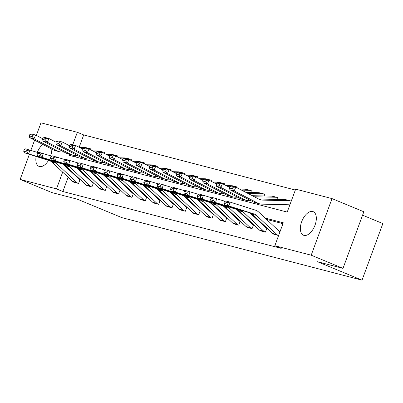 <?xml version="1.0" encoding="UTF-8"?>
<svg xmlns="http://www.w3.org/2000/svg" width="403" height="403" viewBox="0 0 403 403"><rect width="100%" height="100%" fill="white"/><g stroke="black" fill="none" stroke-linecap="round" stroke-linejoin="round"><path stroke-width="0.6" d="M303.963 235.377A12.74 6.851 112.5 0 1 303.474 235.216A12.74 6.851 112.5 0 1 301.847 221.267A12.74 6.851 112.5 0 1 312.738 211.515A12.74 6.851 112.5 0 1 313.227 211.676A12.74 6.851 112.5 0 1 314.854 225.625A12.74 6.851 112.5 0 1 303.963 235.377M48.516 160.414A12.74 6.851 112.5 0 1 39.434 166.51A12.74 6.851 112.5 0 1 38.95 166.348A12.74 6.851 112.5 0 1 36.139 156.49M37.338 152.344A12.74 6.851 112.5 0 1 42.773 144.42M362.569 215.177L382.85 223.579L362.03 280.171L121.968 217.67L77.447 199.233L51.952 192.594L20.15 179.421L29.379 154.344M36.341 135.423L40.97 122.829L77.331 132.295L72.762 144.722M295.334 190.03L83.693 134.929L77.331 132.295M69.245 154.278L68.893 155.241L287.223 212.079L295.661 189.138L332.022 198.603L311.202 255.195L274.841 245.729L283.284 222.783L265.093 218.053M311.202 255.195L343.003 268.368L363.823 211.771L332.022 198.603M83.693 134.929L79.149 147.281M76.112 155.528L75.578 156.979M90.917 149.941L91.249 149.05L90.821 148.939M104.266 153.417L104.594 152.52L104.165 152.41M117.611 156.888L117.938 155.996L117.51 155.885M130.96 160.364L131.287 159.472L130.859 159.361M144.304 163.84L144.632 162.948L144.203 162.837M157.649 167.316L157.981 166.419L157.553 166.308M170.998 170.786L171.325 169.895L170.897 169.784M184.342 174.262L184.67 173.371L184.242 173.26M197.687 177.738L198.019 176.846L197.591 176.736M211.036 181.214L211.363 180.317L210.935 180.206M224.38 184.685L224.708 183.793L224.28 183.682M237.73 188.161L238.057 187.269L237.629 187.158M250.757 192.493L251.401 190.745L250.973 190.634M264.106 195.969L264.751 194.216L264.323 194.105M277.45 199.44L278.095 197.692L277.667 197.581M289.248 204.784L289.848 204.941M68.127 177.234L62.868 191.521L281.198 248.364L274.841 245.729M282.951 223.68L266.544 219.408M254.268 216.21L253.2 215.932M240.918 212.734L239.85 212.457M227.574 209.263L226.506 208.986M214.225 205.787L213.162 205.51M200.88 202.311L199.812 202.034M187.536 198.835L186.468 198.558M174.187 195.364L173.124 195.087M160.842 191.888L159.774 191.611M147.498 188.413L146.43 188.136M134.149 184.937L133.081 184.66M120.804 181.466L119.736 181.189M107.455 177.99L106.392 177.713M94.111 174.514L93.043 174.237M80.766 171.043L79.698 170.761M70.59 170.534L70.394 171.068M73.482 182.05L78.585 183.461L79.99 179.637L79.562 179.526M86.826 185.526L91.929 186.937L93.34 183.113L92.912 183.002M100.171 188.997L105.279 190.412L106.684 186.589L106.256 186.478M113.52 192.473L118.623 193.888L120.029 190.065L119.605 189.949M126.864 195.949L131.972 197.359L133.378 193.536L132.95 193.425M140.214 199.425L145.317 200.835L146.722 197.012L146.294 196.901M153.558 202.895L158.661 204.311L160.072 200.487L159.643 200.377M166.902 206.371L172.01 207.787L173.416 203.963L172.988 203.847M180.252 209.847L185.355 211.258L186.76 207.434L186.332 207.323M193.596 213.323L198.699 214.734L200.11 210.91L199.681 210.799M206.941 216.794L212.049 218.209L213.454 214.386L213.026 214.275M220.29 220.27L225.393 221.685L226.798 217.857L226.375 217.746M233.634 223.746L238.742 225.156L240.148 221.333L239.72 221.222M246.984 227.221L252.087 228.632L253.492 224.809L253.064 224.698M260.328 230.692L265.431 232.108L266.841 228.284L266.413 228.174M273.672 234.168L278.594 235.533M30.87 150.294L34.587 140.184M343.003 268.368L317.509 261.728L362.03 280.171M62.868 191.521L56.511 188.886L20.15 179.421M51.806 149.095A12.74 6.851 112.5 0 1 50.672 155.815M65.966 166.212L64.943 165.971M62.672 172.136L56.511 188.886M252.817 214.854L251.749 214.577M239.468 211.379L238.405 211.101M226.123 207.903L225.055 207.626M212.779 204.432L211.711 204.155M199.43 200.956L198.362 200.679M186.085 197.48L185.017 197.203M172.736 194.004L171.673 193.727M159.392 190.533L158.324 190.256M146.047 187.057L144.979 186.78M132.698 183.582L131.635 183.305M119.353 180.111L118.286 179.829M106.009 176.635L104.941 176.358M92.66 173.159L91.592 172.882M79.315 169.683L78.247 169.406M66.268 166.489L64.954 165.945M73.88 182.237L73.855 182.227A5.718 4.806 -75.4 0 1 72.585 181.405L51.977 162.132A8.166 6.866 104.6 0 0 49.7 160.787L24.412 152.767L28.689 153.881L26.699 152.002L27.167 150.44L24.17 149.659L23.701 151.226L26.699 152.002M79.97 179.698L79.537 179.516A1.632 1.375 104.6 0 1 79.174 179.28L63.155 164.298M24.17 149.659L25.585 148.858L38.35 152.666M27.167 150.44L29.862 149.971L28.689 153.881L53.977 161.9A8.166 6.866 104.6 0 1 56.259 163.25L76.862 182.519A5.718 4.806 -75.4 0 0 78.132 183.34L78.157 183.35M23.701 151.226L24.412 152.767M91.224 149.105L90.796 148.929A5.718 4.806 104.6 0 0 90.267 148.747A5.718 4.806 104.6 0 0 89.335 148.616L87.577 148.576M83.199 148.475L81.371 148.435M42.839 138.788L35.62 135.05L33.983 138.768L57.705 151.049A12.246 10.297 104.6 0 0 59.518 151.745A12.246 10.297 104.6 0 0 61.513 152.022L64.213 152.087M32.235 136.662L32.89 135.171L29.898 134.39L29.243 135.882L32.235 136.662L33.983 138.768L29.706 137.655L53.428 149.936A12.246 10.297 104.6 0 0 55.236 150.631L59.518 151.745M90.267 148.747L85.985 147.634A5.718 4.806 104.6 0 0 85.053 147.503L79.32 147.372M29.898 134.39L31.338 133.937L35.62 135.05L32.89 135.171M29.706 137.655L29.243 135.882M87.224 185.712L87.199 185.702A5.718 4.806 -75.4 0 1 85.93 184.876L65.326 165.608A8.166 6.866 104.6 0 0 63.044 164.263L37.756 156.243L42.033 157.356L40.043 155.477L40.512 153.916L37.519 153.135L37.051 154.697L40.043 155.477M93.32 183.169L92.886 182.992A1.632 1.375 104.6 0 1 92.524 182.755L76.499 167.774M37.519 153.135L38.93 152.334L51.695 156.137M40.512 153.916L43.207 153.447L42.033 157.356L67.321 165.376A8.166 6.866 104.6 0 1 69.603 166.721L90.207 185.99A5.718 4.806 -75.4 0 0 91.476 186.816L91.506 186.826M37.051 154.697L37.756 156.243M100.574 189.188L100.549 189.178A5.718 4.806 -75.4 0 1 99.274 188.352L78.671 169.084A8.166 6.866 104.6 0 0 76.389 167.739L51.105 159.719L55.382 160.832L53.387 158.953L53.861 157.387L50.864 156.611L50.395 158.172L53.387 158.953M106.664 186.644L106.231 186.468A1.632 1.375 104.6 0 1 105.868 186.231L89.844 171.245M50.864 156.611L52.279 155.81L65.039 159.613M53.861 157.387L56.556 156.923L55.382 160.832L80.665 168.852A8.166 6.866 104.6 0 1 82.947 170.197L103.556 189.465A5.718 4.806 -75.4 0 0 104.825 190.292L104.851 190.302M50.395 158.172L51.105 159.719M104.573 152.581L104.14 152.399A5.718 4.806 104.6 0 0 103.611 152.223A5.718 4.806 104.6 0 0 102.679 152.092L100.926 152.052M96.544 151.951L94.72 151.906M56.183 142.264L48.965 138.526L47.332 142.244L71.049 154.525A12.246 10.297 104.6 0 0 72.862 155.22A12.246 10.297 104.6 0 0 74.857 155.498L77.562 155.563M45.584 140.133L46.234 138.647L43.242 137.866L42.587 139.357L45.584 140.133L47.332 142.244L43.056 141.131L66.772 153.412A12.246 10.297 104.6 0 0 68.586 154.107L72.862 155.22M103.611 152.223L99.334 151.11A5.718 4.806 104.6 0 0 98.403 150.979L92.67 150.848M43.242 137.866L44.688 137.413L48.965 138.526L46.234 138.647M43.056 141.131L42.587 139.357M117.918 156.057L117.485 155.875A5.718 4.806 104.6 0 0 116.956 155.699A5.718 4.806 104.6 0 0 116.024 155.568L114.271 155.528M109.893 155.427L108.064 155.382M69.528 145.74L62.309 142.002L60.677 145.72L84.398 157.996A12.246 10.297 104.6 0 0 86.207 158.696A12.246 10.297 104.6 0 0 88.202 158.973L90.907 159.034M58.929 143.609L59.584 142.123L56.586 141.342L55.936 142.828L58.929 143.609L60.677 145.72L56.4 144.606L80.116 156.883A12.246 10.297 104.6 0 0 81.93 157.583L86.207 158.696M116.956 155.699L112.679 154.586A5.718 4.806 104.6 0 0 111.747 154.455L106.014 154.319M56.586 141.342L58.032 140.884L62.309 142.002L59.584 142.123M56.4 144.606L55.936 142.828M113.918 192.659L113.893 192.649A5.718 4.806 -75.4 0 1 112.623 191.828L92.02 172.56A8.166 6.866 104.6 0 0 89.738 171.21L64.45 163.195L68.727 164.308L66.737 162.429L67.205 160.862L64.213 160.082L63.739 161.648L66.737 162.429M120.008 190.12L119.58 189.939A1.632 1.375 104.6 0 1 119.212 189.707L103.193 174.721M64.213 160.082L65.624 159.286L78.389 163.089M67.205 160.862L69.9 160.399L68.727 164.308L94.015 172.323A8.166 6.866 104.6 0 1 96.297 173.673L116.9 192.941A5.718 4.806 -75.4 0 0 118.17 193.762L118.195 193.778M63.739 161.648L64.45 163.195M127.262 196.135L127.237 196.125A5.718 4.806 -75.4 0 1 125.968 195.304L105.364 176.03A8.166 6.866 104.6 0 0 103.082 174.685L77.794 166.666L82.076 167.779L80.081 165.9L80.55 164.338L77.557 163.558L77.089 165.124L80.081 165.9M133.358 193.596L132.925 193.415A1.632 1.375 104.6 0 1 132.562 193.178L116.538 178.197M77.557 163.558L78.968 162.757L91.733 166.565M80.55 164.338L83.25 163.87L82.076 167.779L107.359 175.799A8.166 6.866 104.6 0 1 109.641 177.149L130.245 196.417A5.718 4.806 -75.4 0 0 131.519 197.238L131.544 197.248M77.089 165.124L77.794 166.666M140.612 199.611L140.587 199.601A5.718 4.806 -75.4 0 1 139.317 198.775L118.709 179.506A8.166 6.866 104.6 0 0 116.427 178.161L91.143 170.142L95.42 171.255L93.431 169.376L93.899 167.814L90.902 167.033L90.433 168.595L93.431 169.376M146.702 197.067L146.269 196.891A1.632 1.375 104.6 0 1 145.906 196.654L129.887 181.672M90.902 167.033L92.317 166.232L105.082 170.036M93.899 167.814L96.594 167.346L95.42 171.255L120.709 179.275A8.166 6.866 104.6 0 1 122.991 180.62L143.594 199.888A5.718 4.806 -75.4 0 0 144.863 200.714L144.889 200.724M90.433 168.595L91.143 170.142M131.267 159.528L130.834 159.351A5.718 4.806 104.6 0 0 130.305 159.17A5.718 4.806 104.6 0 0 129.373 159.044L127.615 159.004M123.237 158.898L121.409 158.858M82.877 149.211L75.658 145.473L74.026 149.191L97.743 161.472A12.246 10.297 104.6 0 0 99.556 162.167A12.246 10.297 104.6 0 0 101.551 162.449L104.251 162.51M72.273 147.085L72.928 145.594L69.936 144.818L69.281 146.304L72.273 147.085L74.026 149.191L69.744 148.077L93.466 160.359A12.246 10.297 104.6 0 0 95.274 161.054L99.556 162.167M130.305 159.17L126.023 158.057A5.718 4.806 104.6 0 0 125.096 157.931L119.359 157.795M69.936 144.818L71.376 144.36L75.658 145.473L72.928 145.594M69.744 148.077L69.281 146.304M144.612 163.003L144.178 162.822A5.718 4.806 104.6 0 0 143.649 162.646A5.718 4.806 104.6 0 0 142.717 162.515L140.964 162.474M136.582 162.374L134.758 162.333M96.221 152.687L89.003 148.949L87.37 152.666L111.087 164.948A12.246 10.297 104.6 0 0 112.9 165.643A12.246 10.297 104.6 0 0 114.895 165.92L117.6 165.986M85.622 150.556L86.272 149.07L83.28 148.289L82.625 149.78L85.622 150.556L87.37 152.666L83.094 151.553L106.81 163.835A12.246 10.297 104.6 0 0 108.624 164.53L112.9 165.643M143.649 162.646L139.373 161.532A5.718 4.806 104.6 0 0 138.441 161.401L132.708 161.271M83.28 148.289L84.726 147.836L89.003 148.949L86.272 149.07M83.094 151.553L82.625 149.78M157.956 166.479L157.528 166.298A5.718 4.806 104.6 0 0 156.994 166.122A5.718 4.806 104.6 0 0 156.067 165.991L154.309 165.95M149.931 165.85L148.103 165.804M109.571 156.163L102.347 152.425L100.715 156.142L124.436 168.424A12.246 10.297 104.6 0 0 126.245 169.119A12.246 10.297 104.6 0 0 128.245 169.396L130.945 169.462M98.967 154.032L99.622 152.546L96.624 151.765L95.974 153.251L98.967 154.032L100.715 156.142L96.438 155.029L120.154 167.31A12.246 10.297 104.6 0 0 121.968 168.006L126.245 169.119M156.994 166.122L152.717 165.008A5.718 4.806 104.6 0 0 151.785 164.877L146.052 164.746M96.624 151.765L98.07 151.311L102.347 152.425L99.622 152.546M96.438 155.029L95.974 153.251M171.305 169.955L170.872 169.774A5.718 4.806 104.6 0 0 170.343 169.598A5.718 4.806 104.6 0 0 169.411 169.467L167.653 169.426M163.275 169.325L161.452 169.28M122.915 159.633L115.696 155.896L114.064 159.618L137.781 171.895A12.246 10.297 104.6 0 0 139.594 172.595A12.246 10.297 104.6 0 0 141.589 172.872L144.294 172.932M112.316 157.508L112.966 156.021L109.974 155.241L109.319 156.727L112.316 157.508L114.064 159.618L109.787 158.505L133.504 170.781A12.246 10.297 104.6 0 0 135.317 171.476L139.594 172.595M170.343 169.598L166.066 168.484A5.718 4.806 104.6 0 0 165.134 168.353L159.397 168.217M109.974 155.241L111.419 154.782L115.696 155.896L112.966 156.021M109.787 158.505L109.319 156.727M184.65 173.426L184.216 173.25A5.718 4.806 104.6 0 0 183.687 173.068A5.718 4.806 104.6 0 0 182.755 172.942L181.002 172.902M176.625 172.796L174.796 172.756M136.259 163.109L129.041 159.371L127.408 163.089L151.125 175.37A12.246 10.297 104.6 0 0 152.939 176.066A12.246 10.297 104.6 0 0 154.933 176.348L157.638 176.408M125.66 160.983L126.315 159.492L123.318 158.717L122.668 160.203L125.66 160.983L127.408 163.089L123.132 161.976L146.848 174.257A12.246 10.297 104.6 0 0 148.662 174.952L152.939 176.066M183.687 173.068L179.411 171.955A5.718 4.806 104.6 0 0 178.479 171.829L172.746 171.693M123.318 158.717L124.764 158.258L129.041 159.371L126.315 159.492M123.132 161.976L122.668 160.203M197.994 176.902L197.566 176.721A5.718 4.806 104.6 0 0 197.037 176.544A5.718 4.806 104.6 0 0 196.105 176.413L194.347 176.373M189.969 176.272L188.141 176.232M149.609 166.585L142.39 162.847L140.753 166.565L164.474 178.846A12.246 10.297 104.6 0 0 166.288 179.542A12.246 10.297 104.6 0 0 168.283 179.819L170.983 179.884M139.005 164.454L139.66 162.968L136.667 162.187L136.013 163.678L139.005 164.454L140.753 166.565L136.476 165.452L160.198 177.733A12.246 10.297 104.6 0 0 162.006 178.428L166.288 179.542M197.037 176.544L192.755 175.431A5.718 4.806 104.6 0 0 191.823 175.3L186.09 175.169M136.667 162.187L138.108 161.734L142.39 162.847L139.66 162.968M136.476 165.452L136.013 163.678M211.343 180.378L210.91 180.196A5.718 4.806 104.6 0 0 210.381 180.02A5.718 4.806 104.6 0 0 209.449 179.889L207.696 179.849M203.314 179.748L201.49 179.703M162.953 170.061L155.734 166.323L154.102 170.041L177.819 182.322A12.246 10.297 104.6 0 0 179.632 183.017A12.246 10.297 104.6 0 0 181.627 183.294L184.332 183.355M152.354 167.93L153.004 166.444L150.012 165.663L149.357 167.149L152.354 167.93L154.102 170.041L149.825 168.928L173.542 181.209A12.246 10.297 104.6 0 0 175.355 181.904L179.632 183.017M210.381 180.02L206.104 178.907A5.718 4.806 104.6 0 0 205.172 178.776L199.44 178.645M150.012 165.663L151.457 165.21L155.734 166.323L153.004 166.444M149.825 168.928L149.357 167.149M224.688 183.849L224.254 183.672A5.718 4.806 104.6 0 0 223.725 183.496A5.718 4.806 104.6 0 0 222.794 183.365L221.04 183.325M216.663 183.224L214.834 183.179M176.297 173.532L169.079 169.794L167.446 173.517L191.168 185.793A12.246 10.297 104.6 0 0 192.977 186.493A12.246 10.297 104.6 0 0 194.971 186.77L197.677 186.831M165.698 171.406L166.353 169.92L163.356 169.139L162.706 170.625L165.698 171.406L167.446 173.517L163.17 172.403L186.886 184.68A12.246 10.297 104.6 0 0 188.7 185.375L192.977 186.493M223.725 183.496L219.449 182.383A5.718 4.806 104.6 0 0 218.517 182.252L212.784 182.116M163.356 169.139L164.802 168.681L169.079 169.794L166.353 169.92M163.17 172.403L162.706 170.625M238.037 187.324L237.604 187.148A5.718 4.806 104.6 0 0 237.075 186.967A5.718 4.806 104.6 0 0 236.143 186.841L234.385 186.801M230.007 186.695L228.179 186.654M189.647 177.008L182.428 173.27L180.796 176.988L204.512 189.269A12.246 10.297 104.6 0 0 206.326 189.964A12.246 10.297 104.6 0 0 208.321 190.241L211.021 190.307M179.043 174.882L179.698 173.391L176.705 172.615L176.051 174.101L179.043 174.882L180.796 176.988L176.514 175.874L200.236 188.156A12.246 10.297 104.6 0 0 202.044 188.851L206.326 189.964M237.075 186.967L232.793 185.854A5.718 4.806 104.6 0 0 231.866 185.728L226.128 185.592M176.705 172.615L178.146 172.157L182.428 173.27L179.698 173.391M176.514 175.874L176.051 174.101M251.381 190.8L250.948 190.619A5.718 4.806 104.6 0 0 250.419 190.443A5.718 4.806 104.6 0 0 249.487 190.312L241.528 190.13M202.991 180.484L195.772 176.746L194.14 180.463L217.857 192.745A12.246 10.297 104.6 0 0 219.67 193.44A12.246 10.297 104.6 0 0 221.665 193.717L224.37 193.783M192.392 178.353L193.042 176.867L190.05 176.086L189.395 177.577L192.392 178.353L194.14 180.463L189.863 179.35L213.58 191.632A12.246 10.297 104.6 0 0 215.393 192.327L219.67 193.44M250.419 190.443L246.142 189.329A5.718 4.806 104.6 0 0 245.21 189.198L239.478 189.067M190.05 176.086L191.496 175.632L195.772 176.746L193.042 176.867M189.863 179.35L189.395 177.577M264.726 194.276L264.297 194.095A5.718 4.806 104.6 0 0 263.764 193.919A5.718 4.806 104.6 0 0 262.837 193.788L247.926 193.44M216.34 183.959L209.117 180.222L207.485 183.939L231.206 196.221A12.246 10.297 104.6 0 0 233.015 196.916A12.246 10.297 104.6 0 0 235.014 197.193L237.715 197.253M205.737 181.829L206.391 180.343L203.394 179.562L202.744 181.048L205.737 181.829L207.485 183.939L203.208 182.826L226.924 195.107A12.246 10.297 104.6 0 0 228.738 195.803L233.015 196.916M263.764 193.919L259.487 192.805A5.718 4.806 104.6 0 0 258.555 192.674L245.875 192.377M203.394 179.562L204.84 179.108L209.117 180.222L206.391 180.343M203.208 182.826L202.744 181.048M278.075 197.747L277.642 197.571A5.718 4.806 104.6 0 0 277.113 197.394A5.718 4.806 104.6 0 0 276.181 197.263L254.323 196.755M229.685 187.43L222.466 183.692L220.834 187.415L244.55 199.692A12.246 10.297 104.6 0 0 246.364 200.387A12.246 10.297 104.6 0 0 248.359 200.669L251.064 200.729M219.086 185.304L219.736 183.818L216.743 183.038L216.089 184.524L219.086 185.304L220.834 187.415L216.557 186.302L240.274 198.578A12.246 10.297 104.6 0 0 242.087 199.273L246.364 200.387M277.113 197.394L272.836 196.281A5.718 4.806 104.6 0 0 271.904 196.15L252.273 195.692M216.743 183.038L218.189 182.579L222.466 183.692L219.736 183.818M216.557 186.302L216.089 184.524M153.956 203.087L153.931 203.077A5.718 4.806 -75.4 0 1 152.661 202.251L132.058 182.982A8.166 6.866 104.6 0 0 129.776 181.632L104.488 173.617L108.765 174.731L106.775 172.852L107.243 171.285L104.251 170.509L103.783 172.071L106.775 172.852M160.046 200.543L159.618 200.367A1.632 1.375 104.6 0 1 159.256 200.13L143.231 185.143M104.251 170.509L105.662 169.708L118.427 173.512M107.243 171.285L109.938 170.822L108.765 174.731L134.053 182.75A8.166 6.866 104.6 0 1 136.335 184.095L156.938 203.364A5.718 4.806 -75.4 0 0 158.208 204.19L158.233 204.2M103.783 172.071L104.488 173.617M167.305 206.558L167.28 206.548A5.718 4.806 -75.4 0 1 166.006 205.726L145.402 186.458A8.166 6.866 104.6 0 0 143.12 185.108L117.832 177.093L122.114 178.207L120.119 176.328L120.593 174.761L117.595 173.98L117.127 175.547L120.119 176.328M173.396 204.019L172.963 203.837A1.632 1.375 104.6 0 1 172.6 203.606L156.576 188.619M117.595 173.98L119.011 173.184L131.771 176.988M120.593 174.761L123.288 174.298L122.114 178.207L147.397 186.221A8.166 6.866 104.6 0 1 149.679 187.571L170.283 206.84A5.718 4.806 -75.4 0 0 171.557 207.661L171.582 207.671M117.127 175.547L117.832 177.093M180.65 210.034L180.625 210.023A5.718 4.806 -75.4 0 1 179.355 209.202L158.747 189.929A8.166 6.866 104.6 0 0 156.47 188.584L131.182 180.564L135.458 181.677L133.469 179.798L133.937 178.237L130.94 177.456L130.471 179.023L133.469 179.798M186.74 207.495L186.307 207.313A1.632 1.375 104.6 0 1 185.944 207.077L169.925 192.095M130.94 177.456L132.355 176.655L145.12 180.463M133.937 178.237L136.632 177.768L135.458 181.677L160.747 189.697A8.166 6.866 104.6 0 1 163.029 191.042L183.632 210.316A5.718 4.806 -75.4 0 0 184.901 211.137L184.927 211.147M130.471 179.023L131.182 180.564M193.994 213.509L193.969 213.499A5.718 4.806 -75.4 0 1 192.699 212.673L172.096 193.405A8.166 6.866 104.6 0 0 169.814 192.06L144.526 184.04L148.803 185.153L146.813 183.274L147.281 181.713L144.289 180.932L143.821 182.494L146.813 183.274M200.09 210.965L199.656 210.789A1.632 1.375 104.6 0 1 199.294 210.552L183.269 195.571M144.289 180.932L145.7 180.131L158.465 183.934M147.281 181.713L149.976 181.244L148.803 185.153L174.091 193.173A8.166 6.866 104.6 0 1 176.373 194.518L196.976 213.786A5.718 4.806 -75.4 0 0 198.246 214.613L198.276 214.623M143.821 182.494L144.526 184.04M207.344 216.985L207.318 216.975A5.718 4.806 -75.4 0 1 206.044 216.149L185.44 196.881A8.166 6.866 104.6 0 0 183.158 195.531L157.875 187.516L162.152 188.629L160.157 186.75L160.631 185.184L157.633 184.408L157.165 185.969L160.157 186.75M213.434 214.441L213.001 214.265A1.632 1.375 104.6 0 1 212.638 214.028L196.614 199.042M157.633 184.408L159.049 183.607L171.809 187.41M160.631 185.184L163.326 184.72L162.152 188.629L187.435 196.649A8.166 6.866 104.6 0 1 189.717 197.994L210.326 217.262A5.718 4.806 -75.4 0 0 211.595 218.088L211.62 218.099M157.165 185.969L157.875 187.516M220.688 220.456L220.663 220.446A5.718 4.806 -75.4 0 1 219.393 219.625L198.79 200.356A8.166 6.866 104.6 0 0 196.508 199.006L171.22 190.992L175.496 192.105L173.507 190.226L173.975 188.659L170.983 187.879L170.509 189.445L173.507 190.226M226.778 217.917L226.35 217.736A1.632 1.375 104.6 0 1 225.982 217.504L209.963 202.518M170.983 187.879L172.393 187.083L185.158 190.886M173.975 188.659L176.67 188.196L175.496 192.105L200.785 200.12A8.166 6.866 104.6 0 1 203.067 201.47L223.67 220.738A5.718 4.806 -75.4 0 0 224.939 221.559L224.965 221.569M170.509 189.445L171.22 190.992M234.032 223.932L234.007 223.922A5.718 4.806 -75.4 0 1 232.738 223.096L212.134 203.827A8.166 6.866 104.6 0 0 209.852 202.482L184.564 194.463L188.846 195.576L186.851 193.697L187.319 192.135L184.327 191.354L183.859 192.921L186.851 193.697M240.128 221.393L239.694 221.212A1.632 1.375 104.6 0 1 239.332 220.975L223.307 205.993M184.327 191.354L185.738 190.554L198.503 194.362M187.319 192.135L190.02 191.667L188.846 195.576L214.129 203.596A8.166 6.866 104.6 0 1 216.411 204.941L237.014 224.214A5.718 4.806 -75.4 0 0 238.289 225.035L238.314 225.045M183.859 192.921L184.564 194.463M247.382 227.408L247.356 227.398A5.718 4.806 -75.4 0 1 246.087 226.572L225.479 207.303A8.166 6.866 104.6 0 0 223.197 205.958L197.913 197.938L202.19 199.052L200.2 197.173L200.669 195.611L197.672 194.83L197.203 196.392L200.2 197.173M253.472 224.864L253.039 224.688A1.632 1.375 104.6 0 1 252.676 224.451L236.657 209.469M197.672 194.83L199.087 194.029L211.852 197.833M200.669 195.611L203.364 195.143L202.19 199.052L227.478 207.071A8.166 6.866 104.6 0 1 229.76 208.416L250.364 227.685A5.718 4.806 -75.4 0 0 251.633 228.511L251.658 228.521M197.203 196.392L197.913 197.938M260.726 230.884L260.701 230.874A5.718 4.806 -75.4 0 1 259.431 230.048L238.828 210.779A8.166 6.866 104.6 0 0 236.546 209.429L211.258 201.414L215.534 202.528L213.545 200.649L214.013 199.082L211.021 198.306L210.552 199.868L213.545 200.649M266.816 228.34L266.388 228.163A1.632 1.375 104.6 0 1 266.025 227.927L250.001 212.94M211.021 198.306L212.431 197.505L225.196 201.309M214.013 199.082L216.708 198.619L215.534 202.528L240.823 210.542A8.166 6.866 104.6 0 1 243.105 211.892L263.708 231.161A5.718 4.806 -75.4 0 0 264.978 231.987L265.003 231.997M210.552 199.868L211.258 201.414M274.075 234.355L274.05 234.345A5.718 4.806 -75.4 0 1 272.776 233.523L252.172 214.255A8.166 6.866 104.6 0 0 249.89 212.905L224.607 204.885L228.884 206.004L226.889 204.12L227.363 202.558L224.365 201.777L223.897 203.344L226.889 204.12M279.989 231.74L279.732 231.634A1.632 1.375 104.6 0 1 279.37 231.403L258.766 212.129A12.246 10.297 -75.4 0 0 255.341 210.109L230.058 202.094L228.884 206.004L254.167 214.018A8.166 6.866 104.6 0 1 256.449 215.368L277.052 234.637A5.718 4.806 -75.4 0 0 278.327 235.458L278.352 235.468M224.365 201.777L225.781 200.981L230.058 202.094L227.363 202.558M223.897 203.344L224.607 204.885M291.243 201.152L290.986 201.047A5.718 4.806 104.6 0 0 290.457 200.865A5.718 4.806 104.6 0 0 289.525 200.739L262.066 200.1A8.166 6.866 -75.4 0 1 260.736 199.913A8.166 6.866 -75.4 0 1 259.527 199.45L235.81 187.168L234.178 190.886L257.895 203.167A12.246 10.297 104.6 0 0 259.708 203.863A12.246 10.297 104.6 0 0 261.703 204.14L289.163 204.779A1.632 1.375 -75.4 0 1 289.43 204.82A1.632 1.375 -75.4 0 1 289.581 204.87L289.606 204.88M232.43 188.78L233.085 187.289L230.088 186.513L229.438 188L232.43 188.78L234.178 190.886L229.901 189.773L253.618 202.054A12.246 10.297 104.6 0 0 255.431 202.749L259.708 203.863M290.457 200.865L286.18 199.752A5.718 4.806 104.6 0 0 285.248 199.626L258.671 199.006M230.088 186.513L231.534 186.055L235.81 187.168L233.085 187.289M229.901 189.773L229.438 188M73.855 182.227L78.132 183.34M51.977 162.132L56.259 163.25M49.7 160.787L53.977 161.9M72.585 181.405L76.862 182.519M57.705 151.049L53.428 149.936M89.335 148.616L85.053 147.503M87.199 185.702L91.476 186.816M65.326 165.608L69.603 166.721M63.044 164.263L67.321 165.376M85.93 184.876L90.207 185.99M100.549 189.178L104.825 190.292M78.671 169.084L82.947 170.197M76.389 167.739L80.665 168.852M99.274 188.352L103.556 189.465M71.049 154.525L66.772 153.412M102.679 152.092L98.403 150.979M84.398 157.996L80.116 156.883M116.024 155.568L111.747 154.455M113.893 192.649L118.17 193.762M92.02 172.56L96.297 173.673M89.738 171.21L94.015 172.323M112.623 191.828L116.9 192.941M127.237 196.125L131.519 197.238M105.364 176.03L109.641 177.149M103.082 174.685L107.359 175.799M125.968 195.304L130.245 196.417M140.587 199.601L144.863 200.714M118.709 179.506L122.991 180.62M116.427 178.161L120.709 179.275M139.317 198.775L143.594 199.888M97.743 161.472L93.466 160.359M129.373 159.044L125.096 157.931M111.087 164.948L106.81 163.835M142.717 162.515L138.441 161.401M124.436 168.424L120.154 167.31M156.067 165.991L151.785 164.877M137.781 171.895L133.504 170.781M169.411 169.467L165.134 168.353M151.125 175.37L146.848 174.257M182.755 172.942L178.479 171.829M164.474 178.846L160.198 177.733M196.105 176.413L191.823 175.3M177.819 182.322L173.542 181.209M209.449 179.889L205.172 178.776M191.168 185.793L186.886 184.68M222.794 183.365L218.517 182.252M204.512 189.269L200.236 188.156M236.143 186.841L231.866 185.728M217.857 192.745L213.58 191.632M249.487 190.312L245.21 189.198M231.206 196.221L226.924 195.107M262.837 193.788L258.555 192.674M244.55 199.692L240.274 198.578M276.181 197.263L271.904 196.15M153.931 203.077L158.208 204.19M132.058 182.982L136.335 184.095M129.776 181.632L134.053 182.75M152.661 202.251L156.938 203.364M167.28 206.548L171.557 207.661M145.402 186.458L149.679 187.571M143.12 185.108L147.397 186.221M166.006 205.726L170.283 206.84M180.625 210.023L184.901 211.137M158.747 189.929L163.029 191.042M156.47 188.584L160.747 189.697M179.355 209.202L183.632 210.316M193.969 213.499L198.246 214.613M172.096 193.405L176.373 194.518M169.814 192.06L174.091 193.173M192.699 212.673L196.976 213.786M207.318 216.975L211.595 218.088M185.44 196.881L189.717 197.994M183.158 195.531L187.435 196.649M206.044 216.149L210.326 217.262M220.663 220.446L224.939 221.559M198.79 200.356L203.067 201.47M196.508 199.006L200.785 200.12M219.393 219.625L223.67 220.738M234.007 223.922L238.289 225.035M212.134 203.827L216.411 204.941M209.852 202.482L214.129 203.596M232.738 223.096L237.014 224.214M247.356 227.398L251.633 228.511M225.479 207.303L229.76 208.416M223.197 205.958L227.478 207.071M246.087 226.572L250.364 227.685M260.701 230.874L264.978 231.987M238.828 210.779L243.105 211.892M236.546 209.429L240.823 210.542M259.431 230.048L263.708 231.161M274.05 234.345L278.327 235.458M252.172 214.255L256.449 215.368M249.89 212.905L254.167 214.018M272.776 233.523L277.052 234.637M289.581 204.87L289.273 204.789M262.066 200.1L259.487 199.425M257.895 203.167L253.618 202.054M289.525 200.739L285.248 199.626"/></g></svg>
